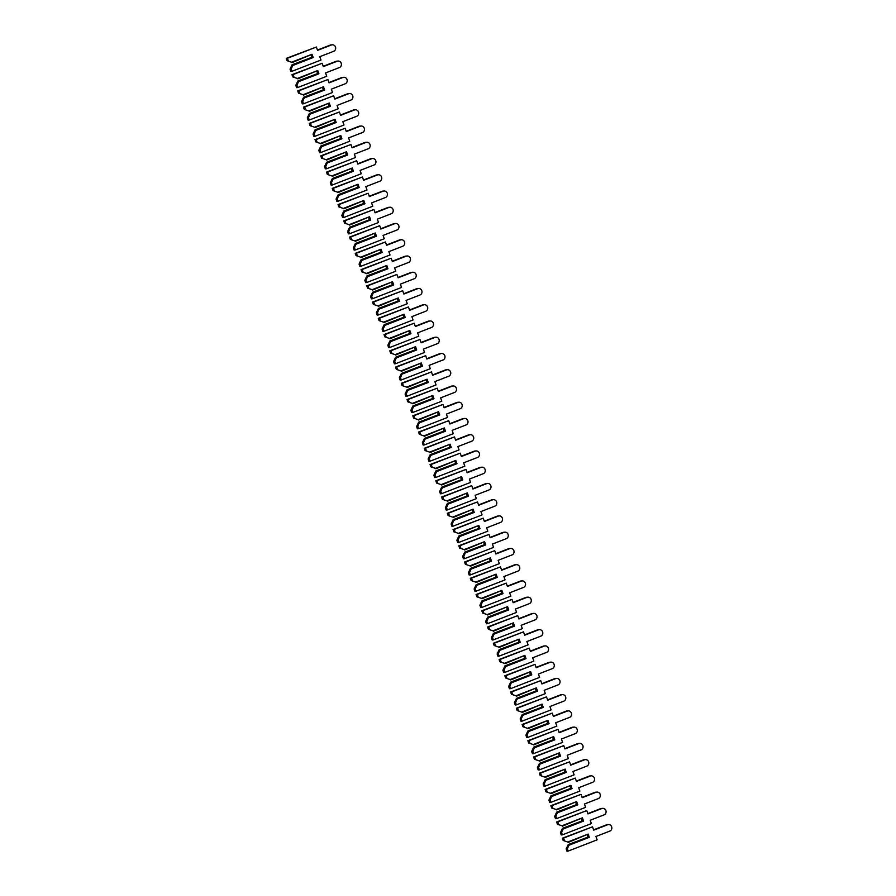 <?xml version="1.0" encoding="UTF-8"?>
<svg xmlns="http://www.w3.org/2000/svg" width="896" height="896" viewBox="0 0 896 896"><rect width="100%" height="100%" fill="white"/><g stroke="black" fill="none" stroke-linecap="round" stroke-linejoin="round"><path stroke-width="1.34" d="M291.558 62.227L287.045 60.682L291.558 62.227L312.01 54.275L313.163 57.523L292.712 65.475L291.189 69.026L290.035 69.126L290.842 71.4L291.995 71.299L320.992 60.032L319.805 56.694L333.614 51.33A3.371 3.181 85 0 0 332.203 44.8A3.371 3.181 85 0 0 331.374 44.99L317.565 50.366L316.389 47.029L287.392 58.296L288.198 60.57M292.096 62.608L312.01 54.275M311.147 55.205L311.819 57.109M316.389 47.029L286.238 58.397L287.045 60.682M332.203 44.8L331.05 44.901A3.371 3.181 85 0 0 330.221 45.091L317.453 50.053M292.096 64.781L312.76 56.974L292.096 64.781L290.035 69.126M292.846 64.714L292.712 65.475M291.189 69.026L291.995 71.299M287.392 58.296L286.238 58.397M297.315 78.467L292.802 76.922L297.315 78.467L317.766 70.526L318.909 73.774L298.469 81.715L296.946 85.266L295.792 85.366L296.598 87.64L297.752 87.539L326.738 76.272L325.562 72.946L339.371 67.57A3.371 3.181 85 0 0 337.949 61.051A3.371 3.181 85 0 0 337.131 61.242L323.322 66.606L322.146 63.28L293.149 74.547L293.955 76.821M297.853 78.848L317.766 70.526M316.893 71.445L317.576 73.36M322.146 63.28L291.995 74.648L292.802 76.922M337.949 61.051L336.795 61.152A3.371 3.181 85 0 0 335.978 61.342L323.21 66.304M297.842 81.032L318.506 73.226L297.842 81.032L295.792 85.366M298.592 80.965L298.469 81.715M296.946 85.266L297.752 87.539M293.149 74.547L291.995 74.648M303.072 94.718L298.547 93.173L303.072 94.718L323.512 86.766L324.666 90.014L304.214 97.966L302.702 101.517L301.538 101.618L302.344 103.891L303.498 103.79L332.494 92.523L331.318 89.186L345.128 83.821A3.371 3.181 85 0 0 343.706 77.291A3.371 3.181 85 0 0 342.877 77.482L329.067 82.858L327.891 79.52L298.906 90.787L299.701 93.061M303.598 95.099L323.512 86.766M322.65 87.696L323.322 89.6M327.891 79.52L297.741 90.899L298.547 93.173M343.706 77.291L342.552 77.392A3.371 3.181 85 0 0 341.723 77.582L328.966 82.544M303.598 97.272L324.262 89.466L303.598 97.272L301.538 101.618M304.349 97.205L304.214 97.966M302.702 101.517L303.498 103.79M298.906 90.787L297.741 90.899M308.818 110.958L304.304 109.413L308.818 110.958L329.269 103.018L330.422 106.266L309.971 114.206L308.448 117.757L307.294 117.858L308.101 120.131L309.254 120.03L338.251 108.763L337.064 105.437L350.874 100.061A3.371 3.181 85 0 0 349.462 93.542A3.371 3.181 85 0 0 348.634 93.733L334.824 99.098L333.648 95.771L304.651 107.038L305.458 109.312M309.355 111.339L329.269 103.018M328.406 103.936L329.078 105.851M333.648 95.771L303.498 107.139L304.304 109.413M349.462 93.542L348.309 93.643A3.371 3.181 85 0 0 347.48 93.834L334.712 98.795M309.355 113.523L330.019 105.717L309.355 113.523L307.294 117.858M310.106 113.456L309.971 114.206M308.448 117.757L309.254 120.03M304.651 107.038L303.498 107.139M314.574 127.21L310.061 125.664L314.574 127.21L335.026 119.258L336.168 122.506L315.728 130.458L314.205 134.008L313.051 134.109L313.858 136.382L315.011 136.282L343.997 125.014L342.821 121.677L356.63 116.312A3.371 3.181 85 0 0 355.208 109.782A3.371 3.181 85 0 0 354.39 109.973L340.581 115.349L339.394 112.011L310.408 123.278L311.214 125.563M315.112 127.59L335.026 119.258M334.152 120.187L334.835 122.091M339.394 112.011L309.254 123.39L310.061 125.664M355.208 109.782L354.054 109.883A3.371 3.181 85 0 0 353.237 110.074L340.469 115.035M315.101 129.763L335.765 121.957L315.101 129.763L313.051 134.109M315.851 129.696L315.728 130.458M314.205 134.008L315.011 136.282M310.408 123.278L309.254 123.39M320.331 143.45L315.806 141.904L320.331 143.45L340.771 135.509L341.925 138.757L321.474 146.709L319.962 150.248L318.797 150.349L319.603 152.634L320.757 152.522L349.754 141.254L348.578 137.928L362.387 132.563A3.371 3.181 85 0 0 360.965 126.034A3.371 3.181 85 0 0 360.136 126.224L346.326 131.589L345.15 128.262L316.165 139.53L316.96 141.803M320.858 143.83L340.771 135.509M339.909 136.427L340.581 138.342M345.15 128.262L315 139.63L315.806 141.904M360.965 126.034L359.811 126.134A3.371 3.181 85 0 0 358.982 126.325L346.226 131.286M320.858 146.014L341.522 138.208L320.858 146.014L318.797 150.349M321.608 145.947L321.474 146.709M319.962 150.248L320.757 152.522M316.165 139.53L315 139.63M326.077 159.701L321.563 158.155L326.077 159.701L346.528 151.749L347.682 154.997L327.23 162.949L325.707 166.499L324.554 166.6L325.36 168.874L326.514 168.773L355.51 157.506L354.323 154.168L368.133 148.803A3.371 3.181 85 0 0 366.722 142.274A3.371 3.181 85 0 0 365.893 142.464L352.083 147.84L350.907 144.502L321.91 155.77L322.717 158.054M326.614 160.082L346.528 151.749M345.666 152.678L346.338 154.594M350.907 144.502L320.757 155.882L321.563 158.155M366.722 142.274L365.568 142.374A3.371 3.181 85 0 0 364.739 142.565L351.971 147.526M326.614 162.254L347.278 154.448L326.614 162.254L324.554 166.6M327.365 162.187L327.23 162.949M325.707 166.499L326.514 168.773M321.91 155.77L320.757 155.882M331.834 175.941L327.309 174.395L331.834 175.941L352.285 168L353.427 171.248L332.987 179.2L331.464 182.739L330.31 182.84L331.106 185.125L332.27 185.013L361.256 173.746L360.08 170.419L373.89 165.054A3.371 3.181 85 0 0 372.467 158.525A3.371 3.181 85 0 0 371.65 158.715L357.84 164.08L356.653 160.754L327.667 172.021L328.474 174.294M332.36 176.322L352.285 168M351.411 168.918L352.094 170.834M356.653 160.754L326.514 172.122L327.309 174.395M372.467 158.525L371.314 158.626A3.371 3.181 85 0 0 370.496 158.816L357.728 163.778M332.36 178.506L353.024 170.699L332.36 178.506L330.31 182.84M333.11 178.438L332.987 179.2M331.464 182.739L332.27 185.013M327.667 172.021L326.514 172.122M337.59 192.192L333.066 190.646L337.59 192.192L358.03 184.24L359.184 187.488L338.733 195.44L337.21 198.99L336.056 199.091L336.862 201.365L338.016 201.264L367.013 189.997L365.837 186.659L379.646 181.294A3.371 3.181 85 0 0 378.224 174.765A3.371 3.181 85 0 0 377.395 174.955L363.586 180.331L362.41 176.994L333.413 188.272L334.219 190.546M338.117 192.573L358.03 184.24M357.168 185.17L357.84 187.085M362.41 176.994L332.259 188.373L333.066 190.646M378.224 174.765L377.07 174.866A3.371 3.181 85 0 0 376.242 175.067L363.485 180.018M338.117 194.746L358.781 186.939L338.117 194.746L336.056 199.091M338.867 194.678L338.733 195.44M337.21 198.99L338.016 201.264M333.413 188.272L332.259 188.373M343.336 208.432L338.822 206.886L343.336 208.432L363.787 200.491L364.941 203.739L344.49 211.691L342.966 215.23L341.813 215.342L342.619 217.616L343.773 217.504L372.77 206.237L371.582 202.91L385.392 197.546A3.371 3.181 85 0 0 383.981 191.016A3.371 3.181 85 0 0 383.152 191.206L369.342 196.571L368.166 193.245L339.17 204.512L339.976 206.786M343.874 208.813L363.787 200.491M362.925 201.41L363.597 203.325M368.166 193.245L338.016 204.613L338.822 206.886M383.981 191.016L382.816 191.117A3.371 3.181 85 0 0 381.998 191.307L369.23 196.269M343.862 210.997L364.538 203.19L343.862 210.997L341.813 215.342M344.624 210.93L344.49 211.691M342.966 215.23L343.773 217.504M339.17 204.512L338.016 204.613M349.093 224.683L344.568 223.138L349.093 224.683L369.544 216.731L370.686 219.979L350.246 227.931L348.723 231.482L347.57 231.582L348.365 233.856L349.53 233.755L378.515 222.488L377.339 219.15L391.149 213.786A3.371 3.181 85 0 0 389.726 207.256A3.371 3.181 85 0 0 388.909 207.446L375.099 212.822L373.912 209.485L344.926 220.763L345.733 223.037M349.619 225.064L369.544 216.731M368.67 217.661L369.354 219.576M373.912 209.485L343.773 220.864L344.568 223.138M389.726 207.256L388.573 207.357A3.371 3.181 85 0 0 387.744 207.558L374.987 212.509M349.619 227.237L370.283 219.43L349.619 227.237L347.57 231.582M350.37 227.17L350.246 227.931M348.723 231.482L349.53 233.755M344.926 220.763L343.773 220.864M354.85 240.934L350.325 239.378L354.85 240.934L375.29 232.982L376.443 236.23L355.992 244.182L354.469 247.722L353.315 247.834L354.122 250.107L355.275 250.006L384.272 238.728L383.096 235.402L396.906 230.037A3.371 3.181 85 0 0 395.483 223.507A3.371 3.181 85 0 0 394.654 223.698L380.845 229.062L379.669 225.736L350.672 237.003L351.478 239.277M355.376 241.304L375.29 232.982M374.427 233.901L375.099 235.816M379.669 225.736L349.518 237.104L350.325 239.378M395.483 223.507L394.33 223.608A3.371 3.181 85 0 0 393.501 223.798L380.744 228.76M355.376 243.488L376.04 235.682L355.376 243.488L353.315 247.834M356.126 243.421L355.992 244.182M354.469 247.722L355.275 250.006M350.672 237.003L349.518 237.104M360.595 257.174L356.082 255.629L360.595 257.174L381.046 249.222L382.2 252.482L361.749 260.422L360.226 263.973L359.072 264.074L359.878 266.347L361.032 266.246L390.029 254.979L388.842 251.642L402.651 246.277A3.371 3.181 85 0 0 401.24 239.747A3.371 3.181 85 0 0 400.411 239.938L386.602 245.314L385.426 241.976L356.429 253.254L357.235 255.528M361.133 257.555L381.046 249.222M380.184 250.152L380.856 252.067M385.426 241.976L355.275 253.355L356.082 255.629M401.24 239.747L400.075 239.848A3.371 3.181 85 0 0 399.258 240.05L386.49 245.011M361.122 259.728L381.797 251.922L361.122 259.728L359.072 264.074M361.883 259.661L361.749 260.422M360.226 263.973L361.032 266.246M356.429 253.254L355.275 253.355M381.797 251.922L382.2 252.482M366.352 273.426L361.827 271.869L366.352 273.426L386.803 265.474L387.946 268.722L367.506 276.674L365.982 280.224L364.829 280.325L365.624 282.598L366.789 282.498L395.774 271.219L394.598 267.893L408.408 262.528A3.371 3.181 85 0 0 406.986 255.998A3.371 3.181 85 0 0 406.168 256.189L392.358 261.554L391.171 258.227L362.186 269.494L362.992 271.768M366.878 273.795L386.803 265.474M385.93 266.392L386.613 268.307M391.171 258.227L361.032 269.595L361.827 271.869M406.986 255.998L405.832 256.099A3.371 3.181 85 0 0 405.003 256.29L392.246 261.251M366.878 275.979L387.542 268.173L366.878 275.979L364.829 280.325M367.629 275.912L367.506 276.674M365.982 280.224L366.789 282.498M362.186 269.494L361.032 269.595M372.109 289.666L367.584 288.12L372.109 289.666L392.549 281.714L393.702 284.973L373.251 292.914L371.728 296.464L370.574 296.565L371.381 298.838L372.534 298.738L401.531 287.47L400.355 284.144L414.165 278.768A3.371 3.181 85 0 0 412.742 272.238A3.371 3.181 85 0 0 411.914 272.44L398.104 277.805L396.928 274.467L367.931 285.746L368.738 288.019M372.635 290.046L392.549 281.714M391.686 282.643L392.358 284.558M396.928 274.467L366.778 285.846L367.584 288.12M412.742 272.238L411.589 272.339A3.371 3.181 85 0 0 410.76 272.541L398.003 277.502M372.635 292.219L393.299 284.413L372.635 292.219L370.574 296.565M373.386 292.163L373.251 292.914M371.728 296.464L372.534 298.738M367.931 285.746L366.778 285.846M393.299 284.413L393.702 284.973M377.854 305.917L373.341 304.36L377.854 305.917L398.306 297.965L399.459 301.213L379.008 309.165L377.485 312.715L376.331 312.816L377.138 315.09L378.291 314.989L407.288 303.71L406.101 300.384L419.91 295.019A3.371 3.181 85 0 0 418.499 288.49A3.371 3.181 85 0 0 417.67 288.68L403.861 294.045L402.685 290.718L373.688 301.986L374.494 304.259M378.392 306.286L398.306 297.965M397.443 298.883L398.115 300.798M402.685 290.718L372.534 302.086L373.341 304.36M418.499 288.49L417.334 288.59A3.371 3.181 85 0 0 416.517 288.781L403.749 293.742M378.381 308.47L399.056 300.664L378.381 308.47L376.331 312.816M379.142 308.403L379.008 309.165M377.485 312.715L378.291 314.989M373.688 301.986L372.534 302.086M383.611 322.157L379.086 320.611L383.611 322.157L404.051 314.216L405.205 317.464L384.765 325.405L383.242 328.955L382.088 329.056L382.883 331.33L384.048 331.229L413.034 319.962L411.858 316.635L425.667 311.259A3.371 3.181 85 0 0 424.245 304.73A3.371 3.181 85 0 0 423.427 304.931L409.618 310.296L408.43 306.97L379.445 318.237L380.251 320.51M384.138 322.538L404.051 314.216M403.189 315.134L403.872 317.05M408.43 306.97L378.28 318.338L379.086 320.611M424.245 304.73L423.091 304.83A3.371 3.181 85 0 0 422.262 305.032L409.506 309.994M384.138 324.71L404.802 316.904L384.138 324.71L382.088 329.056M384.888 324.654L384.765 325.405M383.242 328.955L384.048 331.229M379.445 318.237L378.28 318.338M404.802 316.904L405.205 317.464M389.357 338.408L384.843 336.851L389.357 338.408L409.808 330.456L410.962 333.704L390.51 341.656L388.987 345.206L387.834 345.307L388.64 347.581L389.794 347.48L418.79 336.202L417.614 332.875L431.424 327.51A3.371 3.181 85 0 0 430.002 320.981A3.371 3.181 85 0 0 429.173 321.171L415.363 326.536L414.187 323.21L385.19 334.477L385.997 336.75M389.894 338.789L409.808 330.456M408.946 331.374L409.618 333.29M414.187 323.21L384.037 334.578L384.843 336.851M430.002 320.981L428.848 321.082A3.371 3.181 85 0 0 428.019 321.272L415.262 326.234M389.894 340.962L410.558 333.155L389.894 340.962L387.834 345.307M390.645 340.894L390.51 341.656M388.987 345.206L389.794 347.48M385.19 334.477L384.037 334.578M395.114 354.648L390.6 353.102L395.114 354.648L415.565 346.707L416.718 349.955L396.267 357.896L394.744 361.446L393.59 361.547L394.397 363.821L395.55 363.72L424.547 352.453L423.36 349.126L437.17 343.75A3.371 3.181 85 0 0 435.758 337.221A3.371 3.181 85 0 0 434.93 337.422L421.12 342.787L419.944 339.461L390.947 350.728L391.754 353.002M395.651 355.029L415.565 346.707M414.691 347.626L415.374 349.541M419.944 339.461L389.794 350.829L390.6 353.102M435.758 337.221L434.594 337.333A3.371 3.181 85 0 0 433.776 337.523L421.008 342.485M395.64 357.213L416.304 349.395L395.64 357.213L393.59 361.547M396.402 357.146L396.267 357.896M394.744 361.446L395.55 363.72M390.947 350.728L389.794 350.829M416.304 349.395L416.718 349.955M400.87 370.899L396.346 369.342L400.87 370.899L421.31 362.947L422.464 366.195L402.024 374.147L400.501 377.698L399.336 377.798L400.142 380.072L401.307 379.971L430.293 368.693L429.117 365.366L442.926 360.002A3.371 3.181 85 0 0 441.504 353.472A3.371 3.181 85 0 0 440.686 353.662L426.877 359.027L425.69 355.701L396.704 366.968L397.51 369.242M401.397 371.28L421.31 362.947M420.448 363.866L421.131 365.781M425.69 355.701L395.539 367.069L396.346 369.342M441.504 353.472L440.35 353.573A3.371 3.181 85 0 0 439.522 353.763L426.765 358.725M401.397 373.453L422.061 365.646L401.397 373.453L399.336 377.798M402.147 373.386L402.024 374.147M400.501 377.698L401.307 379.971M396.704 366.968L395.539 367.069M406.616 387.139L402.102 385.594L406.616 387.139L427.067 379.198L428.221 382.446L407.77 390.387L406.246 393.938L405.093 394.038L405.899 396.312L407.053 396.211L436.05 384.944L434.874 381.618L448.683 376.242A3.371 3.181 85 0 0 447.261 369.712A3.371 3.181 85 0 0 446.432 369.914L432.622 375.278L431.446 371.952L402.45 383.219L403.256 385.493M407.154 387.52L427.067 379.198M426.205 380.117L426.877 382.032M431.446 371.952L401.296 383.32L402.102 385.594M447.261 369.712L446.107 369.824A3.371 3.181 85 0 0 445.278 370.014L432.522 374.976M407.154 389.704L427.818 381.898L407.154 389.704L405.093 394.038M407.904 389.637L407.77 390.387M406.246 393.938L407.053 396.211M402.45 383.219L401.296 383.32M412.373 403.39L407.859 401.845L412.373 403.39L432.824 395.438L433.978 398.686L413.526 406.638L412.003 410.189L410.85 410.29L411.656 412.563L412.81 412.462L441.806 401.195L440.619 397.858L454.429 392.493A3.371 3.181 85 0 0 453.018 385.963A3.371 3.181 85 0 0 452.189 386.154L438.379 391.518L437.203 388.192L408.206 399.459L409.013 401.733M412.91 403.771L432.824 395.438M431.95 396.357L432.634 398.272M437.203 388.192L407.053 399.56L407.859 401.845M453.018 385.963L451.853 386.064A3.371 3.181 85 0 0 451.035 386.254L438.267 391.216M412.899 405.944L433.563 398.138L412.899 405.944L410.85 410.29M413.65 405.877L413.526 406.638M412.003 410.189L412.81 412.462M408.206 399.459L407.053 399.56M418.13 419.63L413.605 418.085L418.13 419.63L438.57 411.69L439.723 414.938L419.272 422.878L417.76 426.429L416.595 426.53L417.402 428.803L418.566 428.702L447.552 417.435L446.376 414.109L460.186 408.733A3.371 3.181 85 0 0 458.763 402.214A3.371 3.181 85 0 0 457.946 402.405L444.136 407.77L442.949 404.443L413.963 415.71L414.77 417.984M418.656 420.011L438.57 411.69M437.707 412.608L438.39 414.523M442.949 404.443L412.798 415.811L413.605 418.085M458.763 402.214L457.61 402.315A3.371 3.181 85 0 0 456.781 402.506L444.024 407.467M418.656 422.195L439.32 414.389L418.656 422.195L416.595 426.53M419.406 422.128L419.272 422.878M417.76 426.429L418.566 428.702M413.963 415.71L412.798 415.811M423.875 435.882L419.362 434.336L423.875 435.882L444.326 427.93L445.48 431.178L425.029 439.13L423.506 442.68L422.352 442.781L423.158 445.054L424.312 444.954L453.309 433.686L452.133 430.349L465.942 424.984A3.371 3.181 85 0 0 464.52 418.454A3.371 3.181 85 0 0 463.691 418.645L449.882 424.021L448.706 420.683L419.709 431.95L420.515 434.224M424.413 436.262L444.326 427.93M443.464 428.859L444.136 430.763M448.706 420.683L418.555 432.062L419.362 434.336M464.52 418.454L463.366 418.555A3.371 3.181 85 0 0 462.538 418.746L449.781 423.707M424.413 438.435L445.077 430.629L424.413 438.435L422.352 442.781M425.163 438.368L425.029 439.13M423.506 442.68L424.312 444.954M419.709 431.95L418.555 432.062M429.632 452.122L425.118 450.576L429.632 452.122L450.083 444.181L451.226 447.429L430.786 455.37L429.262 458.92L428.109 459.021L428.915 461.294L430.069 461.194L459.066 449.926L457.878 446.6L471.688 441.224A3.371 3.181 85 0 0 470.277 434.706A3.371 3.181 85 0 0 469.448 434.896L455.638 440.261L454.462 436.934L425.466 448.202L426.272 450.475M430.17 452.502L450.083 444.181M449.21 445.099L449.893 447.014M454.462 436.934L424.312 448.302L425.118 450.576M470.277 434.706L469.112 434.806A3.371 3.181 85 0 0 468.294 434.997L455.526 439.958M430.158 454.686L450.822 446.88L430.158 454.686L428.109 459.021M430.909 454.619L430.786 455.37M429.262 458.92L430.069 461.194M425.466 448.202L424.312 448.302M435.389 468.373L430.864 466.827L435.389 468.373L455.829 460.421L456.982 463.669L436.531 471.621L435.019 475.171L433.854 475.272L434.661 477.546L435.826 477.445L464.811 466.178L463.635 462.84L477.445 457.475A3.371 3.181 85 0 0 476.022 450.946A3.371 3.181 85 0 0 475.205 451.136L461.395 456.512L460.208 453.174L431.222 464.442L432.029 466.726M435.915 468.754L455.829 460.421M454.966 461.35L455.65 463.254M460.208 453.174L430.058 464.554L430.864 466.827M476.022 450.946L474.869 451.046A3.371 3.181 85 0 0 474.04 451.237L461.283 456.198M435.915 470.926L456.579 463.12L435.915 470.926L433.854 475.272M436.666 470.859L436.531 471.621M435.019 475.171L435.826 477.445M431.222 464.442L430.058 464.554M441.134 484.613L436.621 483.067L441.134 484.613L461.586 476.672L462.739 479.92L442.288 487.861L440.765 491.411L439.611 491.512L440.418 493.786L441.571 493.685L470.568 482.418L469.392 479.091L483.202 473.726A3.371 3.181 85 0 0 481.779 467.197A3.371 3.181 85 0 0 480.95 467.387L467.141 472.752L465.965 469.426L436.968 480.693L437.774 482.966M441.672 484.994L461.586 476.672M460.723 477.59L461.395 479.506M465.965 469.426L435.814 480.794L436.621 483.067M481.779 467.197L480.626 467.298A3.371 3.181 85 0 0 479.797 467.488L467.04 472.45M441.672 487.178L462.336 479.371L441.672 487.178L439.611 491.512M442.422 487.11L442.288 487.861M440.765 491.411L441.571 493.685M436.968 480.693L435.814 480.794M446.891 500.864L442.378 499.318L446.891 500.864L467.342 492.912L468.485 496.16L448.045 504.112L446.522 507.662L445.368 507.763L446.174 510.037L447.328 509.936L476.325 498.669L475.138 495.331L488.947 489.966A3.371 3.181 85 0 0 487.536 483.437A3.371 3.181 85 0 0 486.707 483.627L472.898 489.003L471.722 485.666L442.725 496.933L443.531 499.218M447.429 501.245L467.342 492.912M466.469 493.842L467.152 495.746M471.722 485.666L441.571 497.045L442.378 499.318M487.536 483.437L486.371 483.538A3.371 3.181 85 0 0 485.554 483.728L472.786 488.69M447.418 503.418L468.082 495.611L447.418 503.418L445.368 507.763M448.168 503.35L448.045 504.112M446.522 507.662L447.328 509.936M442.725 496.933L441.571 497.045M452.648 517.104L448.123 515.558L452.648 517.104L473.088 509.163L474.242 512.411L453.79 520.363L452.278 523.902L451.114 524.003L451.92 526.288L453.085 526.176L482.07 514.909L480.894 511.582L494.704 506.218A3.371 3.181 85 0 0 493.282 499.688A3.371 3.181 85 0 0 492.464 499.878L478.654 505.243L477.467 501.917L448.482 513.184L449.288 515.458M453.174 517.485L473.088 509.163M472.226 510.082L472.909 511.997M477.467 501.917L447.317 513.285L448.123 515.558M493.282 499.688L492.128 499.789A3.371 3.181 85 0 0 491.299 499.979L478.542 504.941M453.174 519.669L473.838 511.862L453.174 519.669L451.114 524.003M453.925 519.602L453.79 520.363M452.278 523.902L453.085 526.176M448.482 513.184L447.317 513.285M458.394 533.355L453.88 531.81L458.394 533.355L478.845 525.403L479.998 528.651L459.547 536.603L458.024 540.154L456.87 540.254L457.677 542.528L458.83 542.427L487.827 531.16L486.651 527.822L500.461 522.458A3.371 3.181 85 0 0 499.038 515.928A3.371 3.181 85 0 0 498.21 516.118L484.4 521.494L483.224 518.157L454.227 529.435L455.034 531.709M458.931 533.736L478.845 525.403M477.982 526.333L478.654 528.248M483.224 518.157L453.074 529.536L453.88 531.81M499.038 515.928L497.885 516.029A3.371 3.181 85 0 0 497.056 516.23L484.299 521.181M458.931 535.909L479.595 528.102L458.931 535.909L456.87 540.254M459.682 535.842L459.547 536.603M458.024 540.154L458.83 542.427M454.227 529.435L453.074 529.536M464.15 549.595L459.637 548.05L464.15 549.595L484.602 541.654L485.744 544.902L465.304 552.854L463.781 556.394L462.627 556.506L463.434 558.779L464.587 558.667L493.573 547.4L492.397 544.074L506.206 538.709A3.371 3.181 85 0 0 504.795 532.179A3.371 3.181 85 0 0 503.966 532.37L490.157 537.734L488.981 534.408L459.984 545.675L460.79 547.949M464.688 549.976L484.602 541.654M483.728 542.573L484.411 544.488M488.981 534.408L458.83 545.776L459.637 548.05M504.795 532.179L503.63 532.28A3.371 3.181 85 0 0 502.813 532.47L490.045 537.432M464.677 552.16L485.341 544.354L464.677 552.16L462.627 556.506M465.427 552.093L465.304 552.854M463.781 556.394L464.587 558.667M459.984 545.675L458.83 545.776M469.907 565.846L465.382 564.301L469.907 565.846L490.347 557.894L491.501 561.142L471.05 569.094L469.538 572.645L468.373 572.746L469.179 575.019L470.344 574.918L499.33 563.651L498.154 560.314L511.963 554.949A3.371 3.181 85 0 0 510.541 548.419A3.371 3.181 85 0 0 509.723 548.61L495.914 553.986L494.726 550.648L465.741 561.926L466.536 564.2M470.434 566.227L490.347 557.894M489.485 558.824L490.168 560.739M494.726 550.648L464.576 562.027L465.382 564.301M510.541 548.419L509.387 548.52A3.371 3.181 85 0 0 508.558 548.722L495.802 553.672M470.434 568.4L491.098 560.594L470.434 568.4L468.373 572.746M471.184 568.333L471.05 569.094M469.538 572.645L470.344 574.918M465.741 561.926L464.576 562.027M475.653 582.098L471.139 580.541L475.653 582.098L496.104 574.146L497.258 577.394L476.806 585.346L475.283 588.885L474.13 588.997L474.936 591.27L476.09 591.17L505.086 579.891L503.91 576.565L517.72 571.2A3.371 3.181 85 0 0 516.298 564.67A3.371 3.181 85 0 0 515.469 564.861L501.659 570.226L500.483 566.899L471.486 578.166L472.293 580.44M476.19 582.467L496.104 574.146M495.242 575.064L495.914 576.979M500.483 566.899L470.333 578.267L471.139 580.541M516.298 564.67L515.144 564.771A3.371 3.181 85 0 0 514.315 564.962L501.558 569.923M476.19 584.651L496.854 576.845L476.19 584.651L474.13 588.997M476.941 584.584L476.806 585.346M475.283 588.885L476.09 591.17M471.486 578.166L470.333 578.267M481.41 598.338L476.896 596.792L481.41 598.338L501.861 590.386L503.003 593.634L482.563 601.586L481.04 605.136L479.886 605.237L480.693 607.51L481.846 607.41L510.832 596.142L509.656 592.805L523.466 587.44A3.371 3.181 85 0 0 522.043 580.91A3.371 3.181 85 0 0 521.226 581.101L507.416 586.477L506.24 583.139L477.243 594.418L478.05 596.691M481.947 598.718L501.861 590.386M500.987 591.315L501.67 593.23M506.24 583.139L476.09 594.518L476.896 596.792M522.043 580.91L520.89 581.011A3.371 3.181 85 0 0 520.072 581.213L507.304 586.163M481.936 600.891L502.6 593.085L481.936 600.891L479.886 605.237M482.686 600.824L482.563 601.586M481.04 605.136L481.846 607.41M477.243 594.418L476.09 594.518M487.166 614.589L482.642 613.032L487.166 614.589L507.606 606.637L508.76 609.885L488.309 617.837L486.797 621.376L485.632 621.488L486.438 623.762L487.592 623.661L516.589 612.382L515.413 609.056L529.222 603.691A3.371 3.181 85 0 0 527.8 597.162A3.371 3.181 85 0 0 526.982 597.352L513.162 602.717L511.986 599.39L483 610.658L483.795 612.931M487.693 614.958L507.606 606.637M506.744 607.555L507.427 609.47M511.986 599.39L481.835 610.758L482.642 613.032M527.8 597.162L526.646 597.262A3.371 3.181 85 0 0 525.818 597.453L513.061 602.414M487.693 617.142L508.357 609.336L487.693 617.142L485.632 621.488M488.443 617.075L488.309 617.837M486.797 621.376L487.592 623.661M483 610.658L481.835 610.758M492.912 630.829L488.398 629.283L492.912 630.829L513.363 622.877L514.517 626.136L494.066 634.077L492.542 637.627L491.389 637.728L492.195 640.002L493.349 639.901L522.346 628.634L521.158 625.307L534.968 619.931A3.371 3.181 85 0 0 533.557 613.402A3.371 3.181 85 0 0 532.728 613.603L518.918 618.968L517.742 615.63L488.746 626.909L489.552 629.182M493.45 631.21L513.363 622.877M512.501 623.806L513.173 625.722M517.742 615.63L487.592 627.01L488.398 629.283M533.557 613.402L532.403 613.502A3.371 3.181 85 0 0 531.574 613.704L518.806 618.666M493.45 633.382L514.114 625.576L493.45 633.382L491.389 637.728M494.2 633.315L494.066 634.077M492.542 637.627L493.349 639.901M488.746 626.909L487.592 627.01M514.114 625.576L514.517 626.136M498.669 647.08L494.155 645.523L498.669 647.08L519.12 639.128L520.262 642.376L499.822 650.328L498.299 653.878L497.146 653.979L497.952 656.253L499.106 656.152L528.091 644.874L526.915 641.547L540.725 636.182A3.371 3.181 85 0 0 539.302 629.653A3.371 3.181 85 0 0 538.485 629.843L524.675 635.208L523.499 631.882L494.502 643.149L495.309 645.422M499.206 647.45L519.12 639.128M518.246 640.046L518.93 641.962M523.499 631.882L493.349 643.25L494.155 645.523M539.302 629.653L538.149 629.754A3.371 3.181 85 0 0 537.331 629.944L524.563 634.906M499.195 649.634L519.859 641.827L499.195 649.634L497.146 653.979M499.946 649.566L499.822 650.328M498.299 653.878L499.106 656.152M494.502 643.149L493.349 643.25M504.426 663.32L499.901 661.774L504.426 663.32L524.866 655.368L526.019 658.627L505.568 666.568L504.056 670.118L502.891 670.219L503.698 672.493L504.851 672.392L533.848 661.125L532.672 657.798L546.482 652.422A3.371 3.181 85 0 0 545.059 645.893A3.371 3.181 85 0 0 544.23 646.094L530.421 651.459L529.245 648.122L500.259 659.4L501.054 661.674M504.952 663.701L524.866 655.368M524.003 656.298L524.675 658.213M529.245 648.122L499.094 659.501L499.901 661.774M545.059 645.893L543.906 645.994A3.371 3.181 85 0 0 543.077 646.195L530.32 651.157M504.952 665.874L525.616 658.067L504.952 665.874L502.891 670.219M505.702 665.818L505.568 666.568M504.056 670.118L504.851 672.392M500.259 659.4L499.094 659.501M525.616 658.067L526.019 658.627M510.171 679.571L505.658 678.014L510.171 679.571L530.622 671.619L531.776 674.867L511.325 682.819L509.802 686.37L508.648 686.47L509.454 688.744L510.608 688.643L539.605 677.365L538.418 674.038L552.227 668.674A3.371 3.181 85 0 0 550.816 662.144A3.371 3.181 85 0 0 549.987 662.334L536.178 667.699L535.002 664.373L506.005 675.64L506.811 677.914M510.709 679.941L530.622 671.619M529.76 672.538L530.432 674.453M535.002 664.373L504.851 675.741L505.658 678.014M550.816 662.144L549.662 662.245A3.371 3.181 85 0 0 548.834 662.435L536.066 667.397M510.709 682.125L531.373 674.318L510.709 682.125L508.648 686.47M511.459 682.058L511.325 682.819M509.802 686.37L510.608 688.643M506.005 675.64L504.851 675.741M515.928 695.811L511.414 694.266L515.928 695.811L536.379 687.87L537.522 691.118L517.082 699.059L515.558 702.61L514.405 702.71L515.211 704.984L516.365 704.883L545.35 693.616L544.174 690.29L557.984 684.914A3.371 3.181 85 0 0 556.562 678.384A3.371 3.181 85 0 0 555.744 678.586L541.934 683.95L540.747 680.624L511.762 691.891L512.568 694.165M516.466 696.192L536.379 687.87M535.506 688.789L536.189 690.704M540.747 680.624L510.608 691.992L511.414 694.266M556.562 678.384L555.408 678.496A3.371 3.181 85 0 0 554.59 678.686L541.822 683.648M516.454 698.376L537.118 690.558L516.454 698.376L514.405 702.71M517.205 698.309L517.082 699.059M515.558 702.61L516.365 704.883M511.762 691.891L510.608 691.992M537.118 690.558L537.522 691.118M521.685 712.062L517.16 710.506L521.685 712.062L542.125 704.11L543.278 707.358L522.827 715.31L521.315 718.861L520.15 718.962L520.957 721.235L522.11 721.134L551.107 709.856L549.931 706.53L563.741 701.165A3.371 3.181 85 0 0 562.318 694.635A3.371 3.181 85 0 0 561.49 694.826L547.68 700.19L546.504 696.864L517.518 708.131L518.314 710.405M522.211 712.443L542.125 704.11M541.262 705.029L541.934 706.944M546.504 696.864L516.354 708.232L517.16 710.506M562.318 694.635L561.165 694.736A3.371 3.181 85 0 0 560.336 694.926L547.579 699.888M522.211 714.616L542.875 706.81L522.211 714.616L520.15 718.962M522.962 714.549L522.827 715.31M521.315 718.861L522.11 721.134M517.518 708.131L516.354 708.232M527.43 728.302L522.917 726.757L527.43 728.302L547.882 720.362L549.035 723.61L528.584 731.55L527.061 735.101L525.907 735.202L526.714 737.475L527.867 737.374L556.864 726.107L555.677 722.781L569.486 717.405A3.371 3.181 85 0 0 568.075 710.875A3.371 3.181 85 0 0 567.246 711.077L553.437 716.442L552.261 713.115L523.264 724.382L524.07 726.656M527.968 728.683L547.882 720.362M547.019 721.28L547.691 723.195M552.261 713.115L522.11 724.483L522.917 726.757M568.075 710.875L566.922 710.987A3.371 3.181 85 0 0 566.093 711.178L553.325 716.139M527.968 730.867L548.632 723.061L527.968 730.867L525.907 735.202M528.718 730.8L528.584 731.55M527.061 735.101L527.867 737.374M523.264 724.382L522.11 724.483M533.187 744.554L528.662 743.008L533.187 744.554L553.638 736.602L554.781 739.85L534.341 747.802L532.818 751.352L531.664 751.453L532.459 753.726L533.624 753.626L562.61 742.358L561.434 739.021L575.243 733.656A3.371 3.181 85 0 0 573.821 727.126A3.371 3.181 85 0 0 573.003 727.317L559.194 732.682L558.006 729.355L529.021 740.622L529.827 742.896M533.714 744.934L553.638 736.602M552.765 737.52L553.448 739.435M558.006 729.355L527.867 740.723L528.662 743.008M573.821 727.126L572.667 727.227A3.371 3.181 85 0 0 571.85 727.418L559.082 732.379M533.714 747.107L554.378 739.301L533.714 747.107L531.664 751.453M534.464 747.04L534.341 747.802M532.818 751.352L533.624 753.626M529.021 740.622L527.867 740.723M538.944 760.794L534.419 759.248L538.944 760.794L559.384 752.853L560.538 756.101L540.086 764.042L538.563 767.592L537.41 767.693L538.216 769.966L539.37 769.866L568.366 758.598L567.19 755.272L581 749.896A3.371 3.181 85 0 0 579.578 743.366A3.371 3.181 85 0 0 578.749 743.568L564.939 748.933L563.763 745.606L534.766 756.874L535.573 759.147M539.47 761.174L559.384 752.853M558.522 753.771L559.194 755.686M563.763 745.606L533.613 756.974L534.419 759.248M579.578 743.366L578.424 743.478A3.371 3.181 85 0 0 577.595 743.669L564.838 748.63M539.47 763.358L560.134 755.552L539.47 763.358L537.41 767.693M540.221 763.291L540.086 764.042M538.563 767.592L539.37 769.866M534.766 756.874L533.613 756.974M544.69 777.045L540.176 775.499L544.69 777.045L565.141 769.093L566.294 772.341L545.843 780.293L544.32 783.843L543.166 783.944L543.973 786.218L545.126 786.117L574.123 774.85L572.936 771.512L586.746 766.147A3.371 3.181 85 0 0 585.334 759.618A3.371 3.181 85 0 0 584.506 759.808L570.696 765.184L569.52 761.846L540.523 773.114L541.33 775.387M545.227 777.426L565.141 769.093M564.278 770.022L564.95 771.926M569.52 761.846L539.37 773.214L540.176 775.499M585.334 759.618L584.17 759.718A3.371 3.181 85 0 0 583.352 759.909L570.584 764.87M545.216 779.598L565.891 771.792L545.216 779.598L543.166 783.944M545.978 779.531L545.843 780.293M544.32 783.843L545.126 786.117M540.523 773.114L539.37 773.214M550.446 793.285L545.922 791.739L550.446 793.285L570.898 785.344L572.04 788.592L551.6 796.533L550.077 800.083L548.923 800.184L549.718 802.458L550.883 802.357L579.869 791.09L578.693 787.763L592.502 782.387A3.371 3.181 85 0 0 591.08 775.869A3.371 3.181 85 0 0 590.262 776.059L576.453 781.424L575.266 778.098L546.28 789.365L547.086 791.638M550.973 793.666L570.898 785.344M570.024 786.262L570.707 788.178M575.266 778.098L545.126 789.466L545.922 791.739M591.08 775.869L589.926 775.97A3.371 3.181 85 0 0 589.098 776.16L576.341 781.122M550.973 795.85L571.637 788.043L550.973 795.85L548.923 800.184M551.723 795.782L551.6 796.533M550.077 800.083L550.883 802.357M546.28 789.365L545.126 789.466M556.203 809.536L551.678 807.99L556.203 809.536L576.643 801.584L577.797 804.832L557.346 812.784L555.822 816.334L554.669 816.435L555.475 818.709L556.629 818.608L585.626 807.341L584.45 804.003L598.259 798.638A3.371 3.181 85 0 0 596.837 792.109A3.371 3.181 85 0 0 596.008 792.299L582.198 797.675L581.022 794.338L552.026 805.605L552.832 807.878M556.73 809.917L576.643 801.584M575.781 802.514L576.453 804.418M581.022 794.338L550.872 805.717L551.678 807.99M596.837 792.109L595.683 792.21A3.371 3.181 85 0 0 594.854 792.4L582.098 797.362M556.73 812.09L577.394 804.283L556.73 812.09L554.669 816.435M557.48 812.022L557.346 812.784M555.822 816.334L556.629 818.608M552.026 805.605L550.872 805.717M561.949 825.776L557.435 824.23L561.949 825.776L582.4 817.835L583.554 821.083L563.102 829.024L561.579 832.574L560.426 832.675L561.232 834.949L562.386 834.848L591.382 823.581L590.195 820.254L604.005 814.89A3.371 3.181 85 0 0 602.594 808.36A3.371 3.181 85 0 0 601.765 808.55L587.955 813.915L586.779 810.589L557.782 821.856L558.589 824.13M562.486 826.157L582.4 817.835M581.538 818.754L582.21 820.669M586.779 810.589L556.629 821.957L557.435 824.23M602.594 808.36L601.429 808.461A3.371 3.181 85 0 0 600.611 808.651L587.843 813.613M562.475 828.341L583.15 820.534L562.475 828.341L560.426 832.675M563.237 828.274L563.102 829.024M561.579 832.574L562.386 834.848M557.782 821.856L556.629 821.957M567.706 842.027L563.181 840.482L567.706 842.027L588.157 834.075L589.299 837.323L568.859 845.275L567.336 848.826L566.182 848.926L566.978 851.2L568.142 851.099L597.128 839.832L595.952 836.494L609.762 831.13A3.371 3.181 85 0 0 608.339 824.6A3.371 3.181 85 0 0 607.522 824.79L593.712 830.166L592.525 826.829L563.539 838.096L564.346 840.381M568.232 842.408L588.157 834.075M587.283 835.005L587.966 836.909M592.525 826.829L562.386 838.208L563.181 840.482M608.339 824.6L607.186 824.701A3.371 3.181 85 0 0 606.357 824.891L593.6 829.853M568.232 844.581L588.896 836.774L568.232 844.581L566.182 848.926M568.982 844.514L568.859 845.275M567.336 848.826L568.142 851.099M563.539 838.096L562.386 838.208M331.374 44.99L330.221 45.091M337.131 61.242L335.978 61.342M342.877 77.482L341.723 77.582M348.634 93.733L347.48 93.834M354.39 109.973L353.237 110.074M360.136 126.224L358.982 126.325M365.893 142.464L364.739 142.565M371.65 158.715L370.496 158.816M377.395 174.955L376.242 175.067M383.152 191.206L381.998 191.307M388.909 207.446L387.744 207.558M394.654 223.698L393.501 223.798M400.411 239.938L399.258 240.05M406.168 256.189L405.003 256.29M411.914 272.44L410.76 272.541M417.67 288.68L416.517 288.781M423.427 304.931L422.262 305.032M429.173 321.171L428.019 321.272M434.93 337.422L433.776 337.523M440.686 353.662L439.522 353.763M446.432 369.914L445.278 370.014M452.189 386.154L451.035 386.254M457.946 402.405L456.781 402.506M463.691 418.645L462.538 418.746M469.448 434.896L468.294 434.997M475.205 451.136L474.04 451.237M480.95 467.387L479.797 467.488M486.707 483.627L485.554 483.728M492.464 499.878L491.299 499.979M498.21 516.118L497.056 516.23M503.966 532.37L502.813 532.47M509.723 548.61L508.558 548.722M515.469 564.861L514.315 564.962M521.226 581.101L520.072 581.213M526.982 597.352L525.818 597.453M532.728 613.603L531.574 613.704M538.485 629.843L537.331 629.944M544.23 646.094L543.077 646.195M549.987 662.334L548.834 662.435M555.744 678.586L554.59 678.686M561.49 694.826L560.336 694.926M567.246 711.077L566.093 711.178M573.003 727.317L571.85 727.418M578.749 743.568L577.595 743.669M584.506 759.808L583.352 759.909M590.262 776.059L589.098 776.16M596.008 792.299L594.854 792.4M601.765 808.55L600.611 808.651M607.522 824.79L606.357 824.891"/></g></svg>
